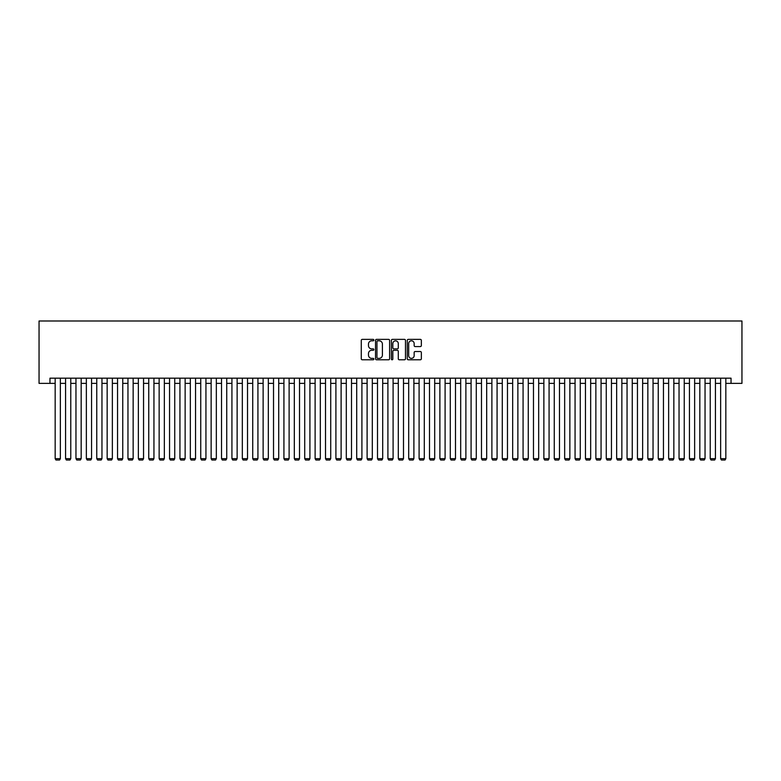 <?xml version="1.0" encoding="UTF-8"?>
<svg xmlns="http://www.w3.org/2000/svg" width="781" height="781" viewBox="0 0 781 781"><rect width="100%" height="100%" fill="white"/><g stroke="black" fill="none" stroke-linecap="round" stroke-linejoin="round"><path stroke-width="1.17" d="M373.865 340.096A0.713 0.713 0 0 0 373.152 339.374L362.306 339.374A1.025 1.025 0 0 0 361.281 340.399L361.281 358.772A1.025 1.025 0 0 0 362.306 359.787L373.152 359.787A0.713 0.713 0 0 0 373.865 359.075A0.713 0.713 0 0 0 373.152 358.362L371.746 358.362A3.27 3.27 0 0 1 368.476 355.091L368.476 353.568A3.27 3.27 0 0 1 371.746 350.298L373.152 350.298A0.713 0.713 0 0 0 373.865 349.585A0.713 0.713 0 0 0 373.152 348.873L371.746 348.873A3.27 3.27 0 0 1 368.476 345.602L368.476 344.07A3.27 3.27 0 0 1 371.746 340.809L373.152 340.809A0.713 0.713 0 0 0 373.865 340.096M420.324 346.569A1.025 1.025 0 0 0 421.349 345.553L421.349 340.399A1.025 1.025 0 0 0 420.324 339.374L408.287 339.374A1.025 1.025 0 0 0 407.262 340.399L407.262 358.772A1.025 1.025 0 0 0 408.287 359.787L420.324 359.787A1.025 1.025 0 0 0 421.349 358.772L421.349 352.543A1.025 1.025 0 0 0 420.324 351.528L415.17 351.528A1.025 1.025 0 0 0 414.155 352.543L414.155 355.628A2.733 2.733 0 0 1 411.421 358.362A2.733 2.733 0 0 1 408.697 355.628L408.697 343.533A2.733 2.733 0 0 1 411.421 340.809A2.733 2.733 0 0 1 414.155 343.533L414.155 345.553A1.025 1.025 0 0 0 415.17 346.569L420.324 346.569M49.964 383.373L49.964 378.18L731.036 378.18L731.036 383.373L741.95 383.373L741.95 320.991L39.05 320.991L39.05 383.373L55.168 383.373M389.612 340.399A1.025 1.025 0 0 0 388.587 339.374L376.54 339.374A1.025 1.025 0 0 0 375.524 340.399L375.524 358.772A1.025 1.025 0 0 0 376.54 359.787L388.587 359.787A1.025 1.025 0 0 0 389.612 358.772L389.612 340.399M392.413 339.374L404.46 339.374A1.025 1.025 0 0 1 405.476 340.399L405.476 358.772A1.025 1.025 0 0 1 404.46 359.787L399.306 359.787A1.025 1.025 0 0 1 398.281 358.772L398.281 351.323A1.025 1.025 0 0 0 397.265 350.298L393.839 350.298A1.025 1.025 0 0 0 392.823 351.323L392.823 359.075A0.713 0.713 0 0 1 392.111 359.787A0.713 0.713 0 0 1 391.388 359.075L391.388 340.399A1.025 1.025 0 0 1 392.413 339.374M60.362 383.373L65.565 383.373M70.768 383.373L75.962 383.373M81.165 383.373L86.359 383.373M91.562 383.373L96.756 383.373M101.96 383.373L107.153 383.373M112.357 383.373L117.55 383.373M122.754 383.373L127.957 383.373M133.151 383.373L138.354 383.373M143.548 383.373L148.751 383.373M153.945 383.373L159.148 383.373M164.342 383.373L169.545 383.373M174.739 383.373L179.942 383.373M185.136 383.373L190.339 383.373M195.543 383.373L200.737 383.373M205.94 383.373L211.134 383.373M216.337 383.373L221.531 383.373M226.734 383.373L231.928 383.373M237.131 383.373L242.325 383.373M247.528 383.373L252.732 383.373M257.925 383.373L263.129 383.373M268.322 383.373L273.526 383.373M278.719 383.373L283.923 383.373M289.116 383.373L294.32 383.373M299.514 383.373L304.717 383.373M309.92 383.373L315.114 383.373M320.317 383.373L325.511 383.373M330.714 383.373L335.908 383.373M341.112 383.373L346.305 383.373M351.509 383.373L356.702 383.373M361.906 383.373L367.109 383.373M372.303 383.373L377.506 383.373M382.7 383.373L387.903 383.373M393.097 383.373L398.3 383.373M403.494 383.373L408.697 383.373M413.891 383.373L419.094 383.373M424.298 383.373L429.491 383.373M434.695 383.373L439.888 383.373M445.092 383.373L450.286 383.373M455.489 383.373L460.683 383.373M465.886 383.373L471.08 383.373M476.283 383.373L481.486 383.373M486.68 383.373L491.884 383.373M497.077 383.373L502.281 383.373M507.474 383.373L512.678 383.373M517.871 383.373L523.075 383.373M528.268 383.373L533.472 383.373M538.675 383.373L543.869 383.373M549.072 383.373L554.266 383.373M559.469 383.373L564.663 383.373M569.866 383.373L575.06 383.373M580.263 383.373L585.457 383.373M590.661 383.373L595.864 383.373M601.058 383.373L606.261 383.373M611.455 383.373L616.658 383.373M621.852 383.373L627.055 383.373M632.249 383.373L637.452 383.373M642.646 383.373L647.849 383.373M653.043 383.373L658.246 383.373M663.45 383.373L668.643 383.373M673.847 383.373L679.04 383.373M684.244 383.373L689.438 383.373M694.641 383.373L699.835 383.373M705.038 383.373L710.232 383.373M715.435 383.373L720.638 383.373M725.832 383.373L731.036 383.373M377.662 340.809A0.713 0.713 0 0 0 376.95 341.522L376.95 357.649A0.713 0.713 0 0 0 377.662 358.362L379.146 358.362A3.27 3.27 0 0 0 382.407 355.091L382.407 344.07A3.27 3.27 0 0 0 379.146 340.809L377.662 340.809M398.281 343.591A2.733 2.733 0 0 0 395.557 340.858A2.733 2.733 0 0 0 392.823 343.591L392.823 347.848A1.025 1.025 0 0 0 393.839 348.873L397.265 348.873A1.025 1.025 0 0 0 398.281 347.848L398.281 343.591M60.362 378.18L60.362 458.662L55.168 458.662L55.168 378.18M60.362 458.662L59.59 460.009L55.949 460.009L55.168 458.662M70.768 378.18L70.768 458.662L65.565 458.662L65.565 378.18M70.768 458.662L69.987 460.009L66.346 460.009L65.565 458.662M81.165 378.18L81.165 458.662L75.962 458.662L75.962 378.18M81.165 458.662L80.384 460.009L76.743 460.009L75.962 458.662M91.562 378.18L91.562 458.662L86.359 458.662L86.359 378.18M91.562 458.662L90.781 460.009L87.14 460.009L86.359 458.662M101.96 378.18L101.96 458.662L96.756 458.662L96.756 378.18M101.96 458.662L101.179 460.009L97.537 460.009L96.756 458.662M112.357 378.18L112.357 458.662L107.153 458.662L107.153 378.18M112.357 458.662L111.576 460.009L107.934 460.009L107.153 458.662M122.754 378.18L122.754 458.662L117.55 458.662L117.55 378.18M122.754 458.662L121.973 460.009L118.331 460.009L117.55 458.662M133.151 378.18L133.151 458.662L127.957 458.662L127.957 378.18M133.151 458.662L132.37 460.009L128.728 460.009L127.957 458.662M143.548 378.18L143.548 458.662L138.354 458.662L138.354 378.18M143.548 458.662L142.767 460.009L139.125 460.009L138.354 458.662M153.945 378.18L153.945 458.662L148.751 458.662L148.751 378.18M153.945 458.662L153.164 460.009L149.532 460.009L148.751 458.662M164.342 378.18L164.342 458.662L159.148 458.662L159.148 378.18M164.342 458.662L163.561 460.009L159.929 460.009L159.148 458.662M174.739 378.18L174.739 458.662L169.545 458.662L169.545 378.18M174.739 458.662L173.968 460.009L170.326 460.009L169.545 458.662M185.136 378.18L185.136 458.662L179.942 458.662L179.942 378.18M185.136 458.662L184.365 460.009L180.723 460.009L179.942 458.662M195.543 378.18L195.543 458.662L190.339 458.662L190.339 378.18M195.543 458.662L194.762 460.009L191.12 460.009L190.339 458.662M205.94 378.18L205.94 458.662L200.737 458.662L200.737 378.18M205.94 458.662L205.159 460.009L201.518 460.009L200.737 458.662M216.337 378.18L216.337 458.662L211.134 458.662L211.134 378.18M216.337 458.662L215.556 460.009L211.915 460.009L211.134 458.662M226.734 378.18L226.734 458.662L221.531 458.662L221.531 378.18M226.734 458.662L225.953 460.009L222.312 460.009L221.531 458.662M237.131 378.18L237.131 458.662L231.928 458.662L231.928 378.18M237.131 458.662L236.35 460.009L232.709 460.009L231.928 458.662M247.528 378.18L247.528 458.662L242.325 458.662L242.325 378.18M247.528 458.662L246.747 460.009L243.106 460.009L242.325 458.662M257.925 378.18L257.925 458.662L252.732 458.662L252.732 378.18M257.925 458.662L257.144 460.009L253.503 460.009L252.732 458.662M268.322 378.18L268.322 458.662L263.129 458.662L263.129 378.18M268.322 458.662L267.541 460.009L263.91 460.009L263.129 458.662M278.719 378.18L278.719 458.662L273.526 458.662L273.526 378.18M278.719 458.662L277.938 460.009L274.307 460.009L273.526 458.662M289.116 378.18L289.116 458.662L283.923 458.662L283.923 378.18M289.116 458.662L288.345 460.009L284.704 460.009L283.923 458.662M299.514 378.18L299.514 458.662L294.32 458.662L294.32 378.18M299.514 458.662L298.742 460.009L295.101 460.009L294.32 458.662M309.92 378.18L309.92 458.662L304.717 458.662L304.717 378.18M309.92 458.662L309.139 460.009L305.498 460.009L304.717 458.662M320.317 378.18L320.317 458.662L315.114 458.662L315.114 378.18M320.317 458.662L319.536 460.009L315.895 460.009L315.114 458.662M330.714 378.18L330.714 458.662L325.511 458.662L325.511 378.18M330.714 458.662L329.933 460.009L326.292 460.009L325.511 458.662M341.112 378.18L341.112 458.662L335.908 458.662L335.908 378.18M341.112 458.662L340.331 460.009L336.689 460.009L335.908 458.662M351.509 378.18L351.509 458.662L346.305 458.662L346.305 378.18M351.509 458.662L350.728 460.009L347.086 460.009L346.305 458.662M361.906 378.18L361.906 458.662L356.702 458.662L356.702 378.18M361.906 458.662L361.125 460.009L357.483 460.009L356.702 458.662M372.303 378.18L372.303 458.662L367.109 458.662L367.109 378.18M372.303 458.662L371.522 460.009L367.88 460.009L367.109 458.662M382.7 378.18L382.7 458.662L377.506 458.662L377.506 378.18M382.7 458.662L381.919 460.009L378.287 460.009L377.506 458.662M393.097 378.18L393.097 458.662L387.903 458.662L387.903 378.18M393.097 458.662L392.316 460.009L388.684 460.009L387.903 458.662M403.494 378.18L403.494 458.662L398.3 458.662L398.3 378.18M403.494 458.662L402.713 460.009L399.081 460.009L398.3 458.662M413.891 378.18L413.891 458.662L408.697 458.662L408.697 378.18M413.891 458.662L413.12 460.009L409.478 460.009L408.697 458.662M424.298 378.18L424.298 458.662L419.094 458.662L419.094 378.18M424.298 458.662L423.517 460.009L419.875 460.009L419.094 458.662M434.695 378.18L434.695 458.662L429.491 458.662L429.491 378.18M434.695 458.662L433.914 460.009L430.272 460.009L429.491 458.662M445.092 378.18L445.092 458.662L439.888 458.662L439.888 378.18M445.092 458.662L444.311 460.009L440.669 460.009L439.888 458.662M455.489 378.18L455.489 458.662L450.286 458.662L450.286 378.18M455.489 458.662L454.708 460.009L451.067 460.009L450.286 458.662M465.886 378.18L465.886 458.662L460.683 458.662L460.683 378.18M465.886 458.662L465.105 460.009L461.464 460.009L460.683 458.662M476.283 378.18L476.283 458.662L471.08 458.662L471.08 378.18M476.283 458.662L475.502 460.009L471.861 460.009L471.08 458.662M486.68 378.18L486.68 458.662L481.486 458.662L481.486 378.18M486.68 458.662L485.899 460.009L482.258 460.009L481.486 458.662M497.077 378.18L497.077 458.662L491.884 458.662L491.884 378.18M497.077 458.662L496.296 460.009L492.655 460.009L491.884 458.662M507.474 378.18L507.474 458.662L502.281 458.662L502.281 378.18M507.474 458.662L506.693 460.009L503.062 460.009L502.281 458.662M517.871 378.18L517.871 458.662L512.678 458.662L512.678 378.18M517.871 458.662L517.09 460.009L513.459 460.009L512.678 458.662M528.268 378.18L528.268 458.662L523.075 458.662L523.075 378.18M528.268 458.662L527.497 460.009L523.856 460.009L523.075 458.662M538.675 378.18L538.675 458.662L533.472 458.662L533.472 378.18M538.675 458.662L537.894 460.009L534.253 460.009L533.472 458.662M549.072 378.18L549.072 458.662L543.869 458.662L543.869 378.18M549.072 458.662L548.291 460.009L544.65 460.009L543.869 458.662M559.469 378.18L559.469 458.662L554.266 458.662L554.266 378.18M559.469 458.662L558.688 460.009L555.047 460.009L554.266 458.662M569.866 378.18L569.866 458.662L564.663 458.662L564.663 378.18M569.866 458.662L569.085 460.009L565.444 460.009L564.663 458.662M580.263 378.18L580.263 458.662L575.06 458.662L575.06 378.18M580.263 458.662L579.482 460.009L575.841 460.009L575.06 458.662M590.661 378.18L590.661 458.662L585.457 458.662L585.457 378.18M590.661 458.662L589.88 460.009L586.238 460.009L585.457 458.662M601.058 378.18L601.058 458.662L595.864 458.662L595.864 378.18M601.058 458.662L600.277 460.009L596.635 460.009L595.864 458.662M611.455 378.18L611.455 458.662L606.261 458.662L606.261 378.18M611.455 458.662L610.674 460.009L607.032 460.009L606.261 458.662M621.852 378.18L621.852 458.662L616.658 458.662L616.658 378.18M621.852 458.662L621.071 460.009L617.439 460.009L616.658 458.662M632.249 378.18L632.249 458.662L627.055 458.662L627.055 378.18M632.249 458.662L631.468 460.009L627.836 460.009L627.055 458.662M642.646 378.18L642.646 458.662L637.452 458.662L637.452 378.18M642.646 458.662L641.875 460.009L638.233 460.009L637.452 458.662M653.043 378.18L653.043 458.662L647.849 458.662L647.849 378.18M653.043 458.662L652.272 460.009L648.63 460.009L647.849 458.662M663.45 378.18L663.45 458.662L658.246 458.662L658.246 378.18M663.45 458.662L662.669 460.009L659.027 460.009L658.246 458.662M673.847 378.18L673.847 458.662L668.643 458.662L668.643 378.18M673.847 458.662L673.066 460.009L669.424 460.009L668.643 458.662M684.244 378.18L684.244 458.662L679.04 458.662L679.04 378.18M684.244 458.662L683.463 460.009L679.821 460.009L679.04 458.662M694.641 378.18L694.641 458.662L689.438 458.662L689.438 378.18M694.641 458.662L693.86 460.009L690.219 460.009L689.438 458.662M705.038 378.18L705.038 458.662L699.835 458.662L699.835 378.18M705.038 458.662L704.257 460.009L700.616 460.009L699.835 458.662M715.435 378.18L715.435 458.662L710.232 458.662L710.232 378.18M715.435 458.662L714.654 460.009L711.013 460.009L710.232 458.662M725.832 378.18L725.832 458.662L720.638 458.662L720.638 378.18M725.832 458.662L725.051 460.009L721.41 460.009L720.638 458.662"/></g></svg>
